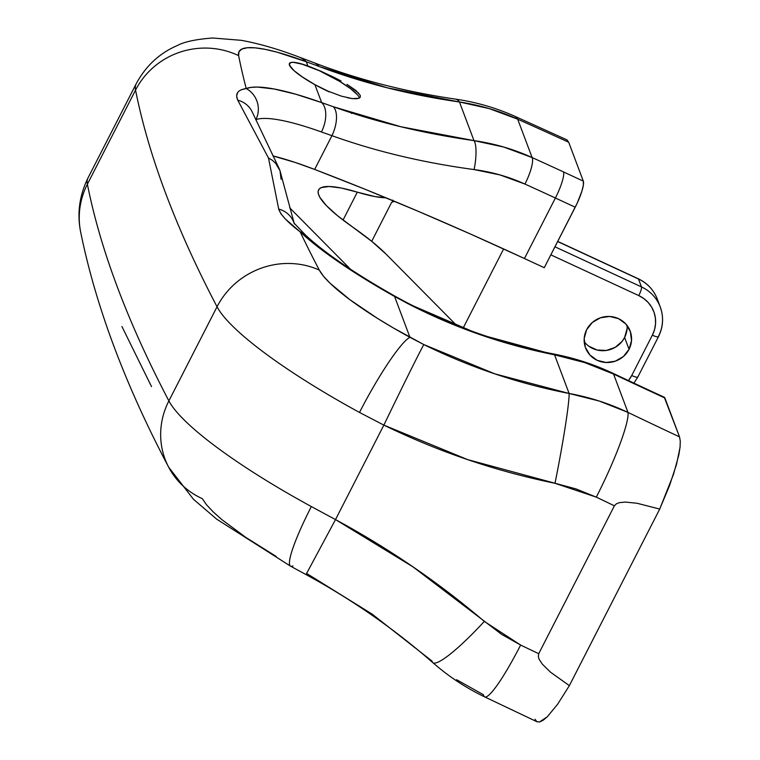 <?xml version="1.0" encoding="UTF-8"?>
<svg xmlns="http://www.w3.org/2000/svg" width="760" height="760" viewBox="0 0 760 760"><rect width="100%" height="100%" fill="white"/><g stroke="black" fill="none" stroke-linecap="round" stroke-linejoin="round"><path stroke-width="1.14" d="M341.497 96.178L328.206 91.228L341.497 96.178L352.317 98.591L347.32 97.727M356.24 98.771L352.317 98.591L358.938 98.278L356.24 98.771M360.269 95.437L360.278 97.194L358.938 98.278L360.297 97.137L360.269 95.437L356.05 90.573L346.969 84.37L358.824 93.214M341.059 81.006L334.505 77.596L341.059 81.006M320.635 71.117L334.505 77.596L320.635 71.117L303.468 64.486L293.351 62.31L291.26 62.405L289.294 63.849L290.424 66.832L294.519 71.088L301.245 76.247L314.906 84.664L321.66 102.609L295.858 94.249L274.151 88.996L257.383 87.067L251.076 87.371L246.23 88.54A7449.264 1402.2 -152.9 0 1 238.621 55.622L239.001 51.67L241.936 49.02L247.38 47.737L255.198 47.851L265.24 49.362L277.276 52.221L306.29 61.769L307.885 65.987L306.29 61.769L319.228 66.538L387.22 87.789L459.458 101.982L473.993 140.629L400.881 126.749L333.288 106.723L321.66 102.609L314.906 84.664L328.206 91.228L314.906 84.664A39.216 7.381 -152.9 0 1 289.427 63.46A39.216 7.381 -152.9 0 1 307.885 65.987L320.635 71.117M535.049 719.264L536.788 721.63L539.467 722L543.01 720.366L547.304 716.775L557.659 704.178L569.364 685.644L550.515 672.182L542.308 664.116L539.144 659.309L538.289 656.554L538.716 653.704A1537.879 289.484 -152.9 0 1 520.628 645.05L484.32 621.414C438.587 582.436 388.987 548.492 335.512 519.593L412.813 566.741L501.695 634.41L520.628 645.05A1537.879 289.484 27.1 0 0 538.716 653.704L614.403 505.799A1537.879 289.484 -152.9 0 1 596.306 497.144L576.118 488.956L467.628 459.61L383.857 425.115L335.512 519.593L311.334 506.559A211.46 39.805 -152.9 0 1 168.881 400.89A211.46 39.805 27.1 0 0 311.334 506.559L335.512 519.593L383.857 425.115L359.499 412.442A211.46 39.805 -152.9 0 1 217.046 306.774L168.881 400.89L217.046 306.774A7526.157 1416.678 -152.9 0 1 135.546 90.107L87.381 184.224L135.546 90.107A211.46 39.805 -152.9 0 1 136.163 83.828L87.998 177.954A211.46 39.805 27.1 0 0 87.381 184.224A7526.157 1416.678 27.1 0 0 168.881 400.89A76.893 72.979 152.4 0 0 168.368 466.63A76.893 72.979 -27.6 0 0 202.321 498.655L206.464 504.706L213.056 511.765L221.958 519.697L245.879 537.443L276.203 556.434M536.788 721.63L539.467 722L547.304 716.775L557.659 704.178L569.364 685.644L550.515 672.182L542.308 664.116L539.144 659.309L538.289 656.554L538.716 653.704L614.403 505.799L616.493 503.728L619.295 502.664L625.214 502.065L636.994 503.253L659.718 509.067L569.364 685.644L659.718 509.067L669.541 485.555L676.581 464.141L680.048 447.288L680.295 441.199L679.535 436.905A1460.986 275.006 -152.9 0 1 627.988 412.414C609.283 403.541 589.656 397.233 569.107 393.471L599.231 401.033L627.988 412.414L613.558 374.043L584.753 362.606L554.572 354.834L569.107 393.471C518.5 383.638 470.07 367.337 423.805 344.565L393.176 327.864L377.368 318.307L349.952 299.734L330.02 283.195L323.437 276.127L319.295 270.076A7449.264 1402.2 -152.9 0 1 300.124 231.8L317.328 246.42L339.416 262.504L365.512 279.414L394.582 296.476L409.944 337.316L394.582 296.476L407.236 303.297L478.933 334.238L554.572 354.834L569.107 393.471L494.826 373.853L423.805 344.565L409.944 337.316A76.893 10.498 118.6 0 0 359.499 412.442L383.857 425.115C438.491 451.744 495.539 471.133 555 483.293L596.306 497.144A1537.879 289.484 27.1 0 0 614.403 505.799L616.493 503.728L619.295 502.664L625.214 502.065L636.994 503.253L659.718 509.067L673.474 474.42L678.794 455.012L680.048 447.288L680.295 441.199L679.535 436.905L664.278 397.242A23.066 4.588 -65.1 0 1 664.905 398.012L679.535 436.905A1460.986 275.006 -152.9 0 1 627.988 412.414L613.558 374.043A792.005 149.083 27.1 0 0 645.078 388.825L664.905 398.012L645.078 388.825A23.066 4.588 -65.1 0 0 644.404 388.037M255.759 119.738L255.835 119.71A153.786 28.946 -152.9 0 1 321.423 131.945L331.94 135.679C375.677 151.373 423.054 162.668 474.088 169.566L500.042 174.942L524.942 184.062A23.066 5.577 -65.6 0 0 532.123 157.557L517.683 119.187A1460.986 275.006 -152.9 0 1 568.689 142.234L583.319 181.127L563.492 171.931A792.005 149.083 27.1 0 0 532.123 157.557L517.683 119.187L489.231 108.604L459.458 101.982L473.993 140.629L503.661 147.022L532.123 157.557C513.561 149.141 494.181 143.498 473.993 140.629C423.405 133.437 376.504 122.132 333.288 106.723L321.66 102.609A176.852 33.288 27.1 0 0 246.23 88.54A7449.264 1402.2 -152.9 0 1 238.621 55.622A134.567 25.327 -152.9 0 1 306.29 61.769L319.228 66.538C363.137 83.078 409.877 94.895 459.458 101.982C479.75 105.07 499.168 110.798 517.683 119.187A1460.986 275.006 -152.9 0 1 568.689 142.234L566.58 139.678M241.062 89.832L246.23 88.54A23.066 22.344 68.9 0 1 255.835 119.71A153.786 28.946 -152.9 0 1 321.423 131.945L331.94 135.679L314.668 169.432L331.94 135.679C375.677 151.373 423.054 162.668 474.088 169.566C491.748 171.893 508.697 176.719 524.942 184.062A768.939 144.742 -152.9 0 1 555.399 198.018L575.225 207.204L544.264 267.71L577.201 203.157L581.875 191.216L583.385 184.927L583.319 181.127L568.689 142.234L566.95 139.868L514.672 116.213C495.795 107.796 476.083 102.096 455.553 99.132C405.327 91.76 358.102 79.61 313.899 62.681L298.889 56.99C278.179 49.115 258.97 43.557 241.252 40.318L212.553 38C195.957 39.273 184.148 41.809 177.118 45.619C159.372 53.314 145.72 66.044 136.163 83.828M314.668 169.432A153.786 28.946 27.1 0 0 272.916 155.914L295.564 162.573L314.668 169.432L365.237 189.325L417.269 210.9L470.449 234.013L524.438 258.523A768.939 144.742 27.1 0 0 314.668 169.432M555.399 198.018L524.438 258.523L555.399 198.018A23.066 4.588 -65.1 0 0 563.492 171.931A792.005 149.083 27.1 0 0 532.123 157.557A23.066 5.577 114.4 0 1 524.942 184.062A768.939 144.742 -152.9 0 1 555.399 198.018L575.225 207.204A23.066 4.588 -65.1 0 0 583.319 181.127L563.492 171.931A23.066 4.588 114.9 0 1 555.399 198.018M544.264 267.71L524.438 258.523L544.264 267.71M306.565 573.401L371.953 613.985L432.117 661.162A76.893 11.656 131.3 0 0 432.915 662.73A76.893 11.656 -48.7 0 0 484.32 621.414A76.893 11.656 131.3 0 1 432.915 662.73M484.776 696.929A76.893 10.213 -64.4 0 0 520.628 645.05A76.893 10.213 115.6 0 1 484.776 696.929A76.893 10.213 115.6 0 1 483.502 694.773L456.627 679.706M335.512 519.593L305.995 574.569L335.512 519.593M306.679 573.458L305.995 574.569L290.558 566.172L216.714 519.184L193.439 499.263L168.615 467.105C125.048 384.484 95.722 306.109 80.645 231.999C76.96 213.56 79.41 195.538 87.998 177.954M311.334 506.559A76.893 10.498 118.6 0 0 290.434 566.096A76.893 10.498 -61.4 0 1 311.334 506.559M292.98 565.896A76.893 10.498 -61.4 0 1 290.434 566.096M168.368 466.63A76.893 72.979 -27.6 0 1 168.881 400.89A7526.157 1416.678 -152.9 0 1 87.381 184.224A76.893 74.698 168.7 0 0 80.74 232.475A76.893 74.698 -11.3 0 1 87.381 184.224A211.46 39.805 -152.9 0 1 88.103 177.755M627.988 412.414A76.893 10.213 115.6 0 1 596.306 497.144A76.893 10.213 -64.4 0 0 627.988 412.414M514.406 116.109A76.893 20.33 114.1 0 1 517.683 119.187A76.893 20.33 -65.9 0 0 514.406 116.109M569.107 393.471A76.893 3.952 100.8 0 1 555 483.293A76.893 3.952 -79.2 0 0 569.107 393.471M455.297 99.104A76.893 17.717 98.2 0 1 459.458 101.982A76.893 17.717 -81.8 0 0 455.297 99.104M423.805 344.565A76.893 1.036 115.9 0 0 383.857 425.115A76.893 1.036 -64.1 0 1 423.805 344.565M313.49 62.529A76.893 30.258 110.9 0 1 319.228 66.538A76.893 30.258 -69.1 0 0 313.49 62.529M298.338 56.8A76.893 39.32 110.6 0 1 306.29 61.769A76.893 39.32 -69.4 0 0 298.338 56.8M359.499 412.442A76.893 10.498 -61.4 0 1 409.944 337.316A134.567 25.327 -152.9 0 1 319.295 270.076A76.893 72.979 152.4 0 0 217.046 306.774A211.46 39.805 27.1 0 0 359.499 412.442M136.268 83.629A211.46 39.805 27.1 0 0 135.546 90.107A76.893 74.698 -11.3 0 1 238.621 55.622A76.893 74.698 168.7 0 0 135.546 90.107A7526.157 1416.678 27.1 0 0 217.046 306.774A76.893 72.979 -27.6 0 1 319.295 270.076A7449.264 1402.2 -152.9 0 1 300.124 231.8L285.427 219.07L280.915 213.778L278.711 209.057L268.489 157.994L237.756 100.187L236.588 95.95L237.737 92.425M151.516 386.574L121.932 326.534M664.288 397.252L644.461 388.065A23.066 4.588 114.9 0 1 645.078 388.825A792.005 149.083 27.1 0 1 613.558 374.043A23.066 3.6 -64.6 0 0 613.073 373.35A23.066 3.6 115.4 0 1 613.558 374.043C594.823 365.18 575.158 358.786 554.572 354.834A23.066 0.788 -79 0 0 554.496 354.169A23.066 0.788 101 0 1 554.572 354.834C502.835 344.584 453.72 327.398 407.236 303.297A23.066 2.66 -62.9 0 1 407.92 303.164A23.066 2.66 117.1 0 0 407.236 303.297L394.582 296.476A23.066 4.474 -60.7 0 1 395.589 296.552A23.066 4.474 119.3 0 0 394.582 296.476A176.852 33.288 27.1 0 1 300.124 231.8A23.066 19.019 -46.7 0 1 305.843 235.391A23.066 19.019 133.3 0 0 300.124 231.8C287.669 222.376 280.535 214.795 278.711 209.057A23.066 22.23 -16.7 0 1 293.987 222.822M554.202 354.758A23.066 0.788 101 0 1 554.496 354.169A23.066 0.788 -79 0 0 554.202 354.758M294.148 223.288A23.066 22.23 163.3 0 0 278.711 209.057L268.489 157.994L272.308 160.246L268.489 157.994L237.756 100.187A23.066 22.135 -24.3 0 1 252.358 112.261A23.066 22.135 155.7 0 0 237.756 100.187C234.935 93.698 237.756 89.822 246.23 88.54A23.066 22.344 -111.1 0 1 255.835 119.71M294.367 223.962L279.984 170.63L275.566 163.181L272.308 160.246L275.566 163.181L278.91 168.064L279.984 170.63L281.095 179.236M321.423 131.945A23.066 12.92 -70.3 0 0 321.66 102.609A23.066 12.92 109.7 0 1 321.423 131.945M331.94 135.679A23.066 11.2 -70.4 0 0 333.288 106.723A23.066 11.2 109.6 0 1 331.94 135.679M474.088 169.566A23.066 5.7 -82 0 0 473.993 140.629A23.066 5.7 98 0 1 474.088 169.566M584.183 341.639A23.835 22.923 159.4 0 0 624.606 337.488L629.052 349.315A23.835 22.923 -20.6 0 1 606.442 362.52A23.835 22.923 -20.6 0 1 585.552 347.88A23.835 22.923 -20.6 0 1 586.663 329.669L584.193 338.39L585.333 347.282L589.893 354.986L597.189 360.335L606.119 362.501L615.306 361.171L623.361 356.544L629.052 349.315L631.522 340.594L630.382 331.702L625.822 323.998L618.526 318.649L609.596 316.474L600.409 317.803L592.363 322.44L586.663 329.669A23.835 22.923 -20.6 0 1 609.273 316.464A23.835 22.923 -20.6 0 1 630.173 331.094A23.835 22.923 -20.6 0 1 629.052 349.315L624.606 337.488L622.117 341.363L615.106 347.405L606.318 350.445L597.084 350.018L588.81 346.18M357.314 192.156L374.955 196.583L386.033 197.818A115.339 21.707 -152.9 0 1 357.314 192.156L343.045 220.048L357.314 192.156L341.325 188.034L329.118 186.494L321.271 187.606L319.105 189.136L318.155 191.302L318.421 194.085L319.912 197.429L326.458 205.684L337.497 215.678L352.488 226.936A153.786 28.946 -152.9 0 1 386.166 254.22L371.735 241.338L352.488 226.936A115.339 21.707 -152.9 0 1 318.582 189.934A115.339 21.707 -152.9 0 1 357.314 192.156M660.278 307.03A38.447 36.974 159.4 0 0 641.478 286.909L554.961 246.8L641.478 286.909L638.505 279.015L557.659 241.537L638.505 279.015L641.478 286.909A38.447 36.974 -20.6 0 1 660.26 306.983A38.447 36.974 -20.6 0 1 658.454 336.366A7.685 1.444 -152.9 0 1 658.464 336.699A7.685 1.444 -152.9 0 1 652.365 335.169L631.721 375.506L628.444 380.589A30.761 29.583 -20.6 0 0 631.721 375.506A7.685 1.444 27.1 0 0 637.82 377.036A7.685 1.444 -152.9 0 1 631.721 375.506L652.365 335.169A7.685 1.444 27.1 0 0 658.454 336.718M289.655 207.774L350.502 269.258L289.655 207.774M456.456 325.251L386.166 254.22L456.456 325.251M503.623 248.957L463.229 327.902L503.623 248.957M391.637 202.35L371.706 241.309L391.637 202.35A153.786 28.946 -152.9 0 1 394.668 201.391M550.848 254.847L638.78 295.602L643.843 298.585L648.194 302.499L651.653 307.173L654.084 312.436L655.395 318.088L655.547 323.912L654.521 329.678L652.365 335.169A30.761 29.583 -20.6 0 0 638.78 295.602A7.685 1.53 -65.1 0 0 641.478 286.909A7.685 1.53 114.9 0 1 638.78 295.602L550.848 254.847M627.067 328.757L624.606 337.488A23.835 22.923 159.4 0 0 627.076 325.508M392.388 201.067L392.967 200.136L392.388 201.067M557.726 241.414L638.305 278.768A7.685 1.53 114.9 0 1 638.505 279.015A7.685 1.53 -65.1 0 0 638.305 278.768C647.33 283.091 653.667 289.864 657.295 299.098A38.447 36.974 159.4 0 0 638.505 279.015A38.447 36.974 -20.6 0 1 657.314 299.145M637.82 376.703A7.685 1.444 -152.9 0 1 637.811 377.055L633.916 383.154M329.222 91.884A39.216 7.381 -152.9 0 1 289.427 63.46A39.216 7.381 -152.9 0 1 319.466 70.765L339.577 81.348L350.512 88.626L357.456 94.8M315.562 85.025L303.231 77.596L294.12 70.737L289.608 65.493L289.322 63.736L290.387 62.652L292.752 62.291L300.988 63.745L319.466 70.765A39.216 7.381 -152.9 0 1 359.375 98.069M351.415 113.449L352.478 112.366M537.101 721.8L484.642 696.882C465.804 687.819 448.533 676.409 432.829 662.653C394.117 628.814 351.842 599.459 305.995 574.579M644.461 388.065L613.12 373.369C594.481 364.553 574.94 358.15 554.505 354.169C503.082 344.005 454.214 326.99 407.892 303.145L395.542 296.514C354.54 273.267 324.577 252.823 305.624 235.182L294.044 223.098M252.358 112.261L278.91 168.064M657.295 299.098L660.26 306.983C663.85 317.081 663.252 326.981 658.464 336.699L637.82 377.036"/></g></svg>

